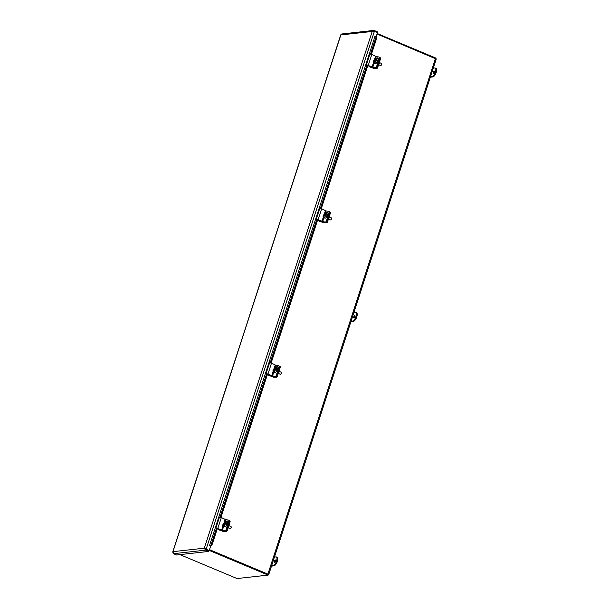 <?xml version="1.0" encoding="UTF-8"?>
<svg xmlns="http://www.w3.org/2000/svg" width="609" height="609" viewBox="0 0 609 609"><rect width="100%" height="100%" fill="white"/><g stroke="black" fill="none" stroke-linecap="round" stroke-linejoin="round"><path stroke-width="0.91" d="M179.929 554.624L237.038 578.55L268.143 575.102L268.348 574.462L209.458 549.798L268.067 574.462M268.242 574.782L268.714 574.675L267.907 574.127L209.504 549.661M377.047 34.013L436.257 59.027L268.714 574.675M268.143 575.102L209.252 550.429M377.207 33.51L436.097 58.175L435.93 58.708M376.103 37.537L375.844 36.928L376.103 37.537M211.087 545.398L211.513 545.557L210.92 546.113L210.478 545.877L211.087 545.398M216.484 528.117L210.889 545.321L211.65 543.959L212.275 544.187L211.513 545.557M376.529 37.697L376.491 38.778L375.867 38.55L375.905 37.461L370.531 53.988M210.478 545.877L209.435 545.626M209.382 545.694L210.92 546.113M211.65 543.959L216.812 528.072M220.359 517.14L266.963 373.713M270.518 362.781L317.122 219.354M320.669 208.423L367.273 64.988M370.828 54.064L375.867 38.55M375.844 36.928L374.839 36.479M212.275 544.187L217.443 528.269M220.991 517.353L267.602 373.911M271.15 362.994L317.753 219.552M321.301 208.636L367.905 65.193M371.46 54.27L376.491 38.778M377.222 32.429L377.42 31.835L374.314 30.534L372.206 31.462L374.413 31.249L377.519 32.551L376.118 36.86M374.923 36.662L209.496 545.603L210.577 546.349L209.176 550.658L204.312 548.191L205.477 550.148L208.582 551.449L176.602 554.997L173.496 553.695L172.964 551.663L172.804 552.302M374.413 31.249L206.07 549.356L204.898 548.435L205.781 549.387L209.176 550.658M205.271 548.846L204.312 548.191L372.206 31.462L340.857 34.934L342.327 34.081M372.792 31.706L374.109 31.173L374.314 30.534L373.583 30.45L341.786 33.975M373.652 31.128L374.276 31.242M204.898 548.435L205.69 549.516L208.796 550.818L208.582 551.449M205.69 549.516L205.477 550.148L173.496 553.695M340.888 34.804L172.964 551.663L204.312 548.191M229.875 520.862L229.197 520.543A1.157 0.617 115.2 0 1 229.304 521.578L230.042 521.921A1.157 0.617 -64.8 0 0 229.875 520.862A1.157 0.617 -64.8 0 0 229.738 520.832M227.248 530.538L226.502 530.188A1.157 0.617 115.2 0 1 225.497 531.254L222.864 531.177L218.562 529.708L223.419 531.528L226.236 531.596A1.157 0.617 -64.8 0 0 227.248 530.538L230.042 521.921M226.502 530.188L229.304 521.578M228.2 527.592A1.591 0.853 -64.8 0 0 228.961 525.262M218.981 529.663L219.149 529.16M218.562 529.708L218.806 528.977M280.033 366.504L279.348 366.184A1.157 0.617 115.2 0 1 279.455 367.219L280.201 367.562A1.157 0.617 -64.8 0 0 280.033 366.504A1.157 0.617 -64.8 0 0 279.889 366.473M277.399 376.179L276.661 375.829A1.157 0.617 115.2 0 1 275.649 376.887L273.015 376.819L268.721 375.35L273.57 377.161L276.395 377.237A1.157 0.617 -64.8 0 0 277.399 376.179L280.201 367.562M276.661 375.829L279.455 367.219M278.359 373.233A1.591 0.853 -64.8 0 0 279.112 370.904M269.132 375.304L269.3 374.801M268.721 375.35L268.957 374.619M330.185 212.145L329.499 211.818A1.157 0.617 115.2 0 1 329.614 212.853L330.352 213.203A1.157 0.617 -64.8 0 0 330.185 212.145A1.157 0.617 -64.8 0 0 330.048 212.107M327.551 221.821L326.812 221.47A1.157 0.617 115.2 0 1 325.807 222.529L323.173 222.46L318.872 220.991L323.729 222.803L326.546 222.879A1.157 0.617 -64.8 0 0 327.551 221.821L330.352 213.203M326.812 221.47L329.614 212.853M328.51 218.875A1.591 0.853 -64.8 0 0 329.271 216.545M319.291 220.945L319.451 220.435M318.872 220.991L319.108 220.26M380.343 57.786L379.658 57.459A1.157 0.617 115.2 0 1 379.765 58.494L380.511 58.845A1.157 0.617 -64.8 0 0 380.343 57.786A1.157 0.617 -64.8 0 0 380.199 57.748M377.709 67.462L376.971 67.112A1.157 0.617 115.2 0 1 375.959 68.17L373.325 68.101L369.031 66.632L373.88 68.444L376.697 68.52A1.157 0.617 -64.8 0 0 377.709 67.462L380.511 58.845M376.971 67.112L379.765 58.494M378.669 64.508A1.591 0.853 -64.8 0 0 379.422 62.187M369.442 66.587L369.61 66.076M369.031 66.632L369.267 65.901M224.812 522.811L225.825 519.698L228.345 520.033A1.157 0.815 119.4 0 1 228.832 521.22L229.258 521.456A1.157 0.815 -60.6 0 0 228.771 520.269M225.269 531.04L221.181 530.218L215.7 527.95L225.269 531.04A1.157 0.815 -60.6 0 0 226.457 530.074L226.03 529.838L228.832 521.22M226.457 530.074L229.258 521.456M226.03 529.838A1.157 0.815 119.4 0 1 224.843 530.804M225.52 523.146L225.909 521.959A1.226 0.868 119.4 0 1 227.697 522.195L226.693 525.285A1.226 0.868 119.4 0 1 225.855 526.252M227.591 521.167A1.226 0.868 -60.6 0 0 226.335 522.195L225.962 523.352M225.825 519.698L221.341 517.513L219.202 517.186L215.7 527.95M223.762 526.321L223.267 526.26A3.441 2.824 -88.5 0 1 223.351 524.547A3.448 0.67 -162 0 0 223.023 524.6A3.258 2.672 -88.5 0 1 223.168 524.174L223.868 524.57M223.168 524.174A3.448 0.67 18 0 1 223.488 524.121L223.884 524.509M223.488 524.121A3.441 2.824 -88.5 0 1 224.394 522.796L224.66 522.918M223.663 526.275A1.888 1.012 115.2 0 0 225.094 524.6A1.888 1.012 115.2 0 0 224.828 522.819A1.888 1.012 115.2 0 0 224.79 522.804A3.441 2.824 91.5 0 0 223.884 524.128A3.448 0.67 18 0 1 224.485 524.204A3.258 2.672 91.5 0 0 224.34 524.638A3.448 0.67 -162 0 0 223.739 524.562A3.441 2.824 91.5 0 0 223.663 526.275L224.104 526.481A1.888 1.012 115.2 0 1 223.716 526.473M224.417 524.379L223.884 524.128M223.267 526.26A1.888 1.012 115.2 0 1 223.221 526.245A1.888 1.012 115.2 0 1 222.947 524.509A1.888 1.012 115.2 0 1 223.32 523.717A1.888 1.012 115.2 0 1 224.394 522.796M222.947 524.509A1.888 1.012 115.2 0 1 222.947 524.501A3.456 3.456 0 0 1 223.32 523.717M230.529 528.467A0.921 0.495 -64.8 0 0 230.613 528.422A0.921 0.495 -64.8 0 0 231.161 527.653A0.921 0.495 -64.8 0 0 231.222 527.135A0.921 0.495 -64.8 0 0 231.207 527.036M229.037 525.62L230.948 526.519A1.157 0.617 115.2 0 1 231.192 526.922A1.157 0.617 115.2 0 1 231.116 527.577A1.157 0.617 115.2 0 1 230.438 528.536A1.157 0.617 115.2 0 1 229.966 528.604L228.154 527.752M224.828 522.819L226.152 523.443A1.888 1.012 115.2 0 1 226.426 525.186A1.888 1.012 115.2 0 1 224.546 526.869L223.221 526.245M274.964 368.453L275.976 365.339L278.496 365.674A1.157 0.815 119.4 0 1 278.983 366.862L279.409 367.098A1.157 0.815 -60.6 0 0 278.922 365.91M275.42 376.682L271.332 375.86L265.859 373.591L275.42 376.682A1.157 0.815 -60.6 0 0 276.615 375.715L276.189 375.471L278.983 366.862M276.615 375.715L279.409 367.098M276.189 375.471A1.157 0.815 119.4 0 1 274.994 376.438M275.679 368.788L276.067 367.6A1.226 0.868 119.4 0 1 277.849 367.836L276.844 370.927A1.226 0.868 119.4 0 1 276.006 371.886M277.75 366.808A1.226 0.868 -60.6 0 0 276.494 367.836L276.113 368.993M275.976 365.339L271.492 363.147L269.353 362.819L265.859 373.591M273.913 371.962L273.418 371.901A3.441 2.824 -88.5 0 1 273.502 370.188A3.448 0.67 -162 0 0 273.182 370.242A3.258 2.672 -88.5 0 1 273.319 369.815L274.02 370.211M273.319 369.815A3.448 0.67 18 0 1 273.639 369.762L274.042 370.15M273.639 369.762A3.441 2.824 -88.5 0 1 274.545 368.43L274.819 368.559M273.814 371.916A1.888 1.012 115.2 0 0 275.245 370.242A1.888 1.012 115.2 0 0 274.986 368.46A1.888 1.012 115.2 0 0 274.941 368.445A3.441 2.824 91.5 0 0 274.035 369.77A3.448 0.67 18 0 1 274.636 369.846A3.258 2.672 91.5 0 0 274.499 370.28A3.448 0.67 -162 0 0 273.898 370.203A3.441 2.824 91.5 0 0 273.814 371.916L274.263 372.122A1.888 1.012 115.2 0 1 273.867 372.114M274.575 370.021L274.035 369.77M273.418 371.901A1.888 1.012 115.2 0 1 273.372 371.886A1.888 1.012 115.2 0 1 273.098 370.15A1.888 1.012 115.2 0 1 273.471 369.358A1.888 1.012 115.2 0 1 274.545 368.43M273.098 370.15A1.888 1.012 115.2 0 1 273.098 370.143A3.456 3.456 0 0 1 273.471 369.358M280.688 374.109A0.921 0.495 -64.8 0 0 280.772 374.063A0.921 0.495 -64.8 0 0 281.312 373.294A0.921 0.495 -64.8 0 0 281.381 372.769A0.921 0.495 -64.8 0 0 281.358 372.678M279.196 371.254L281.107 372.152A1.157 0.617 115.2 0 1 281.35 372.563A1.157 0.617 115.2 0 1 281.274 373.218A1.157 0.617 115.2 0 1 280.589 374.177A1.157 0.617 115.2 0 1 280.125 374.246L278.305 373.393M274.986 368.46L276.303 369.084A1.888 1.012 115.2 0 1 276.577 370.82A1.888 1.012 115.2 0 1 274.697 372.502L273.372 371.886M324.011 215.997L323.653 215.83A3.448 0.67 -162 0 0 323.333 215.883A3.258 2.672 -88.5 0 1 323.478 215.449A3.448 0.67 18 0 1 323.798 215.403L324.658 215.807L324.194 215.411A3.441 2.824 91.5 0 1 325.099 214.086A1.888 1.012 115.2 0 1 325.137 214.102L326.135 210.98L328.654 211.315A1.157 0.815 119.4 0 1 329.142 212.503L329.568 212.739A1.157 0.815 -60.6 0 0 329.081 211.551M325.579 222.323L321.491 221.501L316.01 219.232L325.579 222.323A1.157 0.815 -60.6 0 0 326.767 221.356L326.34 221.113L329.142 212.503M326.767 221.356L329.568 212.739M326.34 221.113A1.157 0.815 119.4 0 1 325.153 222.079M325.83 214.429L326.218 213.241A1.226 0.868 119.4 0 1 328.007 213.47L327.003 216.568A1.226 0.868 119.4 0 1 326.165 217.527M327.901 212.45A1.226 0.868 -60.6 0 0 326.645 213.477L326.272 214.634M326.135 210.98L321.651 208.788L319.512 208.461L316.01 219.232M324.072 217.603L323.577 217.542A3.441 2.824 -88.5 0 1 323.653 215.83M323.478 215.449L324.171 215.852M324.658 215.807L324.194 215.792M323.798 215.403A3.441 2.824 -88.5 0 1 324.704 214.071L324.97 214.201M324.194 215.411A3.448 0.67 18 0 1 324.787 215.487A3.258 2.672 91.5 0 0 324.65 215.921A3.448 0.67 -162 0 0 324.049 215.837A3.441 2.824 91.5 0 0 323.965 217.55L324.414 217.763A1.888 1.012 115.2 0 1 324.018 217.756M323.577 217.542A1.888 1.012 115.2 0 1 323.531 217.527L324.848 218.144A1.888 1.012 115.2 0 0 326.736 216.461A1.888 1.012 115.2 0 0 326.462 214.726L325.137 214.102A1.888 1.012 115.2 0 1 325.396 215.883A1.888 1.012 115.2 0 1 323.965 217.55M323.531 217.527A1.888 1.012 115.2 0 1 323.257 215.792A1.888 1.012 115.2 0 1 323.63 215A1.888 1.012 115.2 0 1 324.704 214.071M323.257 215.792A1.888 1.012 115.2 0 1 323.257 215.784A3.456 3.456 0 0 1 323.63 215M330.839 219.75A0.921 0.495 -64.8 0 0 330.923 219.704A0.921 0.495 -64.8 0 0 331.471 218.936A0.921 0.495 -64.8 0 0 331.532 218.41A0.921 0.495 -64.8 0 0 331.509 218.319M329.347 216.895L331.258 217.794A1.157 0.617 115.2 0 1 331.502 218.205A1.157 0.617 115.2 0 1 331.425 218.859A1.157 0.617 115.2 0 1 330.748 219.811A1.157 0.617 115.2 0 1 330.276 219.887L328.457 219.027M374.878 61.303L374.345 61.052A3.441 2.824 91.5 0 1 375.251 59.728L376.286 56.622L378.806 56.957A1.157 0.815 119.4 0 1 379.293 58.137L379.719 58.38A1.157 0.815 -60.6 0 0 379.232 57.193M375.73 67.964L371.642 67.142L366.161 64.874L375.73 67.964A1.157 0.815 -60.6 0 0 376.925 66.998L376.499 66.754L379.293 58.137M376.925 66.998L379.719 58.38M376.499 66.754A1.157 0.815 119.4 0 1 375.304 67.721M375.989 60.07L376.37 58.883A1.226 0.868 119.4 0 1 378.159 59.111L377.154 62.209A1.226 0.868 119.4 0 1 376.316 63.169M378.06 58.091A1.226 0.868 -60.6 0 0 376.796 59.119L376.423 60.276M376.286 56.622L371.802 54.429L369.663 54.102L366.161 64.874M374.223 63.245L373.728 63.184A3.441 2.824 -88.5 0 1 373.812 61.471A3.448 0.67 -162 0 0 373.492 61.524A3.258 2.672 -88.5 0 1 373.629 61.09L374.329 61.494M373.629 61.09A3.448 0.67 18 0 1 373.949 61.037L374.352 61.433M373.949 61.037A3.441 2.824 -88.5 0 1 374.855 59.712L375.129 59.842M374.345 61.052A3.448 0.67 18 0 1 374.946 61.128A3.258 2.672 91.5 0 0 374.801 61.562A3.448 0.67 -162 0 0 374.208 61.479A3.441 2.824 91.5 0 0 374.124 63.191L374.573 63.405A1.888 1.012 115.2 0 1 374.177 63.397M375.251 59.728A1.888 1.012 115.2 0 1 375.296 59.743A1.888 1.012 115.2 0 1 375.555 61.524A1.888 1.012 115.2 0 1 374.124 63.191M373.728 63.184A1.888 1.012 115.2 0 1 373.682 63.169A1.888 1.012 115.2 0 1 373.408 61.433A1.888 1.012 115.2 0 1 373.781 60.641A1.888 1.012 115.2 0 1 374.855 59.712M373.408 61.433A1.888 1.012 115.2 0 1 373.408 61.425A3.456 3.456 0 0 1 373.781 60.641M380.998 65.391A0.921 0.495 -64.8 0 0 381.082 65.346A0.921 0.495 -64.8 0 0 381.622 64.577A0.921 0.495 -64.8 0 0 381.683 64.052A0.921 0.495 -64.8 0 0 381.668 63.96M379.506 62.537L381.409 63.435A1.157 0.617 115.2 0 1 381.66 63.846A1.157 0.617 115.2 0 1 381.577 64.501A1.157 0.617 115.2 0 1 380.899 65.452A1.157 0.617 115.2 0 1 380.427 65.528L378.615 64.668M375.296 59.743L376.613 60.367A1.888 1.012 115.2 0 1 376.887 62.103A1.888 1.012 115.2 0 1 375.007 63.785L373.682 63.169M275.321 559.953A1.302 0.502 112.7 0 1 275.428 559.968A1.302 0.502 112.7 0 1 275.39 561.353A1.302 0.502 112.7 0 1 274.423 562.358A1.302 0.502 112.7 0 1 274.415 561.095A1.302 0.502 112.7 0 1 275.321 559.953M275.572 560.775A1.302 0.502 -67.3 0 0 275.101 561.894M274.438 557.068L275.953 556.9A4.613 1.781 112.7 0 1 276.341 556.946A4.613 1.781 112.7 0 1 276.379 561.437A4.613 1.781 112.7 0 1 273.159 565.51L271.637 565.677M271.492 566.126L273.974 565.852A4.613 1.781 -67.3 0 0 277.194 561.78A4.613 1.781 -67.3 0 0 277.156 557.288L276.341 556.946M354.75 315.492A1.302 0.502 112.7 0 1 354.857 315.5A1.302 0.502 112.7 0 1 354.819 316.893A1.302 0.502 112.7 0 1 353.859 317.898A1.302 0.502 112.7 0 1 353.844 316.634A1.302 0.502 112.7 0 1 354.75 315.492M355.001 316.315A1.302 0.502 -67.3 0 0 354.529 317.434M353.867 312.6L355.39 312.432A4.613 1.781 112.7 0 1 355.77 312.486A4.613 1.781 112.7 0 1 355.808 316.977A4.613 1.781 112.7 0 1 352.588 321.05L351.066 321.217M350.921 321.666L353.403 321.392A4.613 1.781 -67.3 0 0 356.623 317.319A4.613 1.781 -67.3 0 0 356.585 312.828L355.77 312.486M434.179 71.025A1.302 0.502 112.7 0 1 434.293 71.04A1.302 0.502 112.7 0 1 434.247 72.433A1.302 0.502 112.7 0 1 433.288 73.438A1.302 0.502 112.7 0 1 433.273 72.174A1.302 0.502 112.7 0 1 434.179 71.025M434.43 71.847A1.302 0.502 -67.3 0 0 433.966 72.966M433.296 68.139L434.818 67.972A4.613 1.781 112.7 0 1 435.199 68.025A4.613 1.781 112.7 0 1 435.237 72.517A4.613 1.781 112.7 0 1 432.017 76.589L430.502 76.757M430.35 77.206L432.832 76.932A4.613 1.781 -67.3 0 0 436.059 72.859A4.613 1.781 -67.3 0 0 436.021 68.36L435.199 68.025M267.907 574.127L435.45 58.472M366.945 65.041L320.38 208.354M316.787 219.4L270.229 362.713M266.635 373.759L220.07 517.071M374.109 31.173L373.705 31.219M225.497 531.254L226.236 531.596M222.864 531.177L223.008 530.744M222.171 531.002L222.293 530.622M275.649 376.887L276.395 377.237M273.015 376.819L273.159 376.385M325.807 222.529L326.546 222.879M323.173 222.46L323.318 222.026M375.959 68.17L376.697 68.52M373.325 68.101L373.469 67.668M222.323 530.469L223.632 526.435M225.909 521.959L226.335 522.195M221.577 530.233L222.955 525.993M223.914 523.04L225.079 519.462M217.839 528.277L221.341 517.513M215.989 527.805L219.491 517.041M272.482 376.111L273.791 372.076M276.067 367.6L276.494 367.836M271.728 375.875L273.106 371.627M274.065 368.681L275.23 365.103M267.998 373.918L271.492 363.147M266.141 373.446L269.642 362.682M322.633 221.752L323.942 217.718M326.218 213.241L326.645 213.477M321.887 221.509L323.265 217.268M324.224 214.322L325.381 210.744M318.149 219.56L321.651 208.788M316.299 219.088L319.794 208.324M372.784 67.393L374.101 63.359M376.37 58.883L376.796 59.119M372.038 67.15L373.416 62.91M374.375 59.964L375.54 56.386M368.308 65.201L371.802 54.429M366.451 64.729L369.952 53.965M273.974 565.852L273.159 565.51M353.403 321.392L352.588 321.05M432.832 76.932L432.017 76.589M340.758 34.835L172.75 551.914M228.984 520.345L228.558 520.101M279.143 365.986L278.716 365.743M329.294 211.627L328.868 211.384M379.445 57.261L379.019 57.025"/></g></svg>
